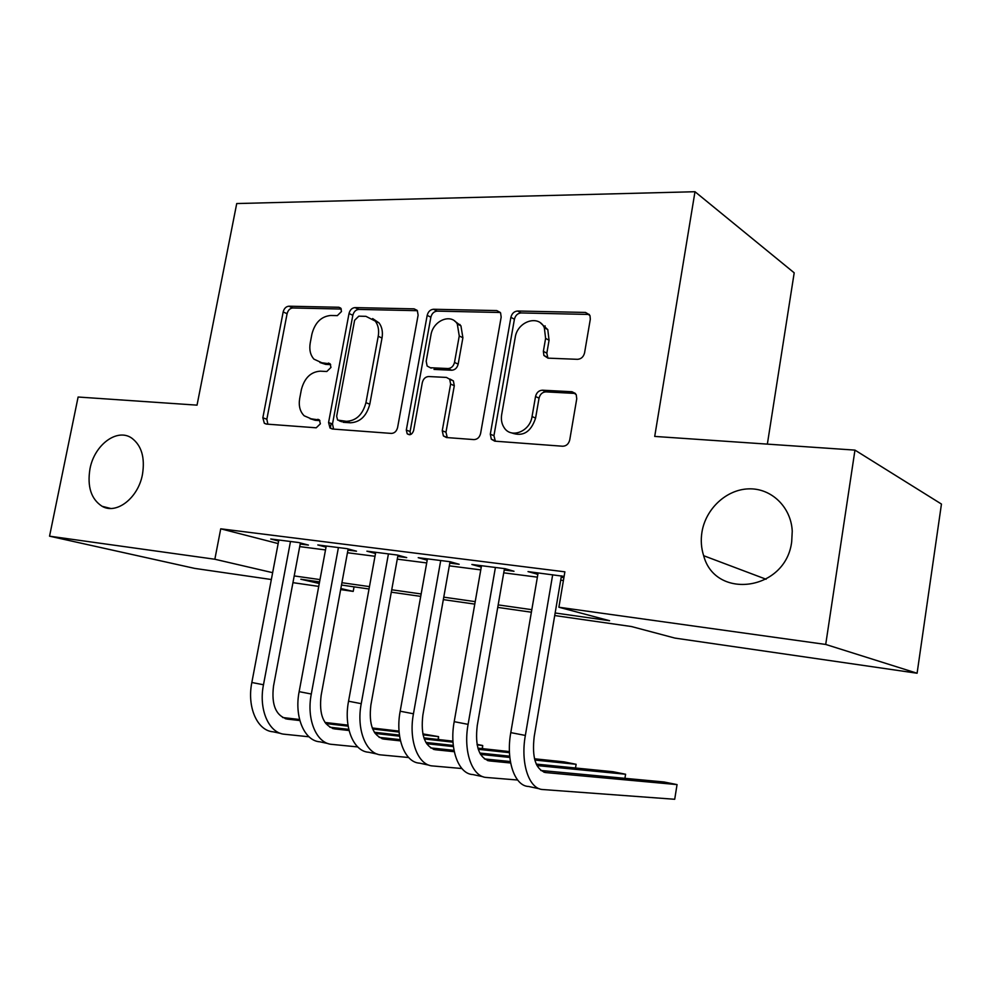 <?xml version="1.0" encoding="UTF-8"?>
<svg xmlns="http://www.w3.org/2000/svg" width="991" height="991" viewBox="0 0 991 991"><rect width="100%" height="100%" fill="white"/><g stroke="black" fill="none" stroke-linecap="round" stroke-linejoin="round"><path stroke-width="1.49" d="M341.486 311.521L340.817 308.201L338.897 307.26L288.889 306.207C286.027 306.504 284.132 308.424 283.166 311.954L262.838 417.806L264.324 423.268L266.282 424.074L316.203 427.802L320.378 423.801L319.399 419.998L311.211 418.834L304.163 415.774C299.988 411.587 298.489 405.839 299.678 398.543L301.388 389.55C304.472 378.005 310.753 371.873 320.217 371.167L326.807 371.501L330.969 367.438L330.152 363.883L321.802 362.756L313.961 359.163C310.344 355.075 309.105 349.699 310.22 342.997L311.917 334.078C314.989 322.595 321.257 316.402 330.721 315.472L337.324 315.634L341.486 311.521M701.925 532.291C700.662 540.368 701.244 548.172 703.66 555.703C715.366 600.459 786.049 590.809 791.71 541.582L792.243 531.188C791.128 506.958 771.246 488.055 748.8 488.86C726.341 489.418 705.58 508.891 701.925 532.291M89.958 468.966C87.109 486.742 91.16 499.191 102.11 506.302C116.529 514.825 138.294 497.916 142.469 474.404C145.132 457.619 141.564 445.529 131.778 438.133C117.124 427.74 94.256 444.922 89.958 468.966M577.505 359.324C581.16 359.052 583.513 356.909 584.566 352.87L590.314 319.213L589.992 315.646L585.52 312.438L517.612 311.013C514.156 311.335 511.913 313.441 510.885 317.331L490.31 434.194L491.313 439.199L494.744 441.156L562.653 446.235C566.307 446.099 568.673 443.993 569.738 439.917L576.75 398.778L576.229 394.653L571.968 391.742L542.449 390.194C538.881 390.404 536.577 392.51 535.536 396.499L532.056 416.53C530.024 431.618 510.935 438.976 504.085 427.555C501.681 423.851 500.889 419.527 501.681 414.585L515.221 337.411C517.327 321.48 538.609 314.209 544.332 327.724L545.607 338.377L543.365 351.347L543.898 355.472L547.986 358.147L577.505 359.324M271.348 579.524L194.707 568.4L49.55 536.181L78.116 397.019L197.036 405.146L236.725 203.551L694.988 191.721L654.717 436.424L854.96 450.112L825.714 644.447L917.096 673.236L674.921 638.093L631.453 626.535L554.712 615.547M49.55 536.181L214.849 559.246L272.636 572.674M555.146 612.983L609.589 620.713L558.887 607.235L564.882 571.832L220.733 528.81L214.849 559.246M558.887 607.235L825.714 644.447M418.115 315.138L417.322 310.592L414.102 308.845L355.013 307.606C351.991 307.904 349.996 309.873 349.018 313.503L328.578 422.538L329.991 427.976L332.295 429.004L391.309 433.414C394.492 433.278 396.586 431.308 397.602 427.505L418.115 315.138M433.525 309.254L496.788 310.579L500.591 312.933L501.173 317.108L480.598 433.488C479.57 437.415 477.34 439.459 473.933 439.595L446.47 437.539L443.398 435.941L442.246 430.726L450.62 384.062L449.703 379.243L446.421 377.422L428.694 376.543C425.449 376.766 423.318 378.785 422.315 382.576L413.606 430.59C412.145 434.529 410.001 435.594 407.19 433.785L406.31 430.057L427.183 315.361C428.174 311.595 430.292 309.564 433.525 309.254L437.192 311.124L500.331 312.499L496.788 310.579M300.199 544.034L308.412 545.075L298.737 542.535L270.729 538.993L278.632 541.036M347.94 550.104L356.5 551.194L347.011 548.655L317.801 544.951L326.027 547.131M397.763 556.459L406.706 557.599L397.416 555.047L366.905 551.182L375.502 553.498M460.059 324.639L459.935 325.345M449.803 563.086L459.155 564.275L450.112 561.724L418.214 557.685L427.195 560.175M504.233 570.011L514.007 571.262L505.237 568.71L471.865 564.486L481.267 567.087M545.124 325.866L544.753 327.947M220.733 528.81L278.149 543.576M299.716 546.611L325.506 549.931M347.457 552.743L374.994 556.285M397.267 559.147L426.7 562.938M449.319 565.836L480.771 569.887M503.738 572.835L537.382 577.158M560.708 580.156L563.408 580.503M564.114 576.378L528.017 571.609L537.865 574.297M561.203 577.27L563.904 577.617M767.356 444.129L794.2 272.822L694.988 191.721M854.96 450.112L941.45 504.06L917.096 673.236M354.047 586.845L353.205 591.404L340.656 589.583M318.73 586.399L292.94 582.658M319.56 581.915L300.83 579.227L319.263 583.513M340.854 588.53L353.205 591.404M531.387 612.215L497.742 607.396M474.776 604.114L443.336 599.617M420.717 596.384L391.296 592.172M369.024 588.988L341.499 585.049M294.203 575.932L319.994 579.586M341.92 582.708L369.457 586.61M391.73 589.781L421.15 593.956M443.77 597.164L475.209 601.636M498.176 604.894L531.82 609.676M330.288 428.236L331.18 423.504M480.796 567.025L481.044 565.65M536.664 574.148L536.911 572.736M319.92 362.52L325.692 364.391L321.802 362.756M330.66 364.614L325.692 364.391M310.084 418.697L315.163 420.283L311.211 418.834M319.895 420.618L315.163 420.283M341.3 309.043L292.791 307.978C289.942 308.275 288.047 310.183 287.093 313.701L266.852 419.218L267.855 424.185M417.384 310.691L358.816 309.415C355.806 309.725 353.812 311.682 352.833 315.299L332.493 423.987L333.608 429.103M358.816 316.166L354.605 320.304L336.655 416.294L337.609 420.073L346.392 421.324C356.215 420.816 362.731 414.597 365.939 402.668L378.228 336.283C379.243 330.214 378.252 325.147 375.255 321.096L365.952 316.34L358.816 316.166M341.771 421.757L339.269 420.828M372.641 318.557L379.033 322.893C382.03 326.931 383.022 331.985 382.018 338.03L369.792 404.204C366.583 416.096 360.092 422.29 350.281 422.798L343.171 422.29M450.112 379.095L453.382 380.903L454.299 385.71L445.975 432.225L447.288 437.601M437.192 311.124C433.971 311.434 431.865 313.453 430.862 317.207L410.101 431.531L410.497 434.566M459.254 335.949L457.297 324.007C451.029 312.97 432.968 320.675 430.936 335.045L426.192 361.207L427.133 366.026L430.292 367.723L448.019 368.541C451.326 368.305 453.494 366.261 454.51 362.421L459.254 335.949L462.896 337.758L460.939 325.853L454.572 320.985M431.209 368.144L430.292 367.723M462.896 337.758L458.164 364.143C457.148 367.971 454.993 370.002 451.698 370.238L434.008 369.42M540.69 323.091L547.788 329.619L549.064 340.247L546.834 353.168L547.912 358.147M511.517 432.856C522.914 437.043 530.941 432.126 535.586 418.115L532.056 416.53M575.449 393.452L545.93 391.879C542.374 392.089 540.083 394.183 539.042 398.159L535.586 418.115M589.36 314.457L521.117 312.945C517.661 313.267 515.431 315.361 514.416 319.238L493.939 435.706L495.351 441.206M280.713 733.427L273.107 731.804C257.338 730.788 246.809 707.165 251.838 682.502L278.83 540.008M308.994 736.784L284.615 734.257C268.908 733.278 258.44 709.556 263.482 684.756L290.487 541.495M300.397 542.969L273.504 686.168C271.274 704.935 275.919 715.923 287.44 719.119L299.852 720.556M325.816 723.566L348.151 726.155M372.666 728.992L399.113 732.064M423.046 734.839L438.555 736.635L422.835 733.885M282.621 717.521L299.579 719.503M325.011 722.464L347.99 725.152M372.257 727.989L399.039 731.11M438.059 739.472L438.555 736.635L438.505 739.521M328.046 743.56L319.87 741.813C304.373 740.909 294.104 716.877 299.146 691.656L326.237 546.029M357.726 746.929L331.874 744.377C316.451 743.51 306.244 719.379 311.298 694.01L338.414 547.565M348.151 548.964L321.134 695.372C318.879 714.561 323.4 725.734 334.71 728.905L349.067 730.516M375.118 733.439L399.596 736.189M424.272 738.952L452.998 742.172M477.142 744.885L482.704 745.517L477.055 744.377M329.842 727.221L348.782 729.376M374.325 732.262L399.447 735.099M423.888 737.874L452.937 741.157M482.171 748.601L482.704 745.517L482.468 748.626M377.435 754.126L368.652 752.243C353.465 751.475 343.481 727.022 348.547 701.219L375.725 552.297M408.626 757.508L381.188 754.931C366.075 754.188 356.178 729.624 361.232 703.672L388.435 553.907M459.874 325.321L459.898 324.453M397.986 555.208L370.882 704.997C368.59 724.594 372.963 735.966 384.025 739.113L400.488 740.884M426.638 743.708L453.432 746.607M478.257 749.295L509.461 752.665M379.132 737.354L400.215 739.645M425.87 742.445L453.296 745.443M477.91 748.131L509.424 751.574M429.041 765.176L419.602 763.157C404.762 762.513 395.112 737.626 400.178 711.216L427.431 558.85M461.88 768.52L432.695 765.956C417.954 765.349 408.391 740.351 413.445 713.78L440.722 560.534M450.05 561.724L422.872 715.044C420.531 735.087 424.755 746.669 435.545 749.766L454.299 751.711M480.524 754.411L509.82 757.446M534.818 760.035L576.118 764.296L564.052 761.868L534.496 758.784M430.614 747.908L454.027 750.36M479.78 753.061L509.696 756.183M575.511 768L576.118 764.296M483.001 776.721L472.856 774.553C458.412 774.058 449.134 748.713 454.2 721.671L481.502 565.712M517.624 780.016L486.544 777.477C472.212 777.018 463.032 751.562 468.099 724.359L495.413 567.471M504.469 568.623L477.253 725.548C474.875 746.074 478.926 757.855 489.405 760.915L510.65 762.996M536.961 765.572L625.594 774.244L613.045 771.729L536.242 764.098M484.463 758.945L510.377 761.522M624.925 778.331L625.594 774.244M539.476 788.811L528.575 786.47C514.589 786.136 505.72 760.332 510.786 732.622L538.113 572.885M561.439 575.845L534.211 736.561C531.795 757.57 535.648 769.573 545.768 772.571L677.051 784.599L674.71 799.279L542.907 789.542C529.045 789.245 520.287 763.318 525.354 735.433L552.681 574.73M677.051 784.599L663.995 781.973L540.813 770.478M340.768 308.139L338.897 307.26M319.152 419.8L317.801 419.304M330.015 363.747L328.393 363.065M266.852 419.218L262.838 417.806M287.093 313.701L283.166 311.954M292.791 307.978L288.889 306.207M332.493 423.987L328.578 422.538M352.833 315.299L349.018 313.503M358.816 309.415L355.013 307.606M417.161 310.381L414.102 308.845M350.281 422.798L346.392 421.324M369.792 404.204L365.939 402.668M382.018 338.03L378.228 336.283M445.975 432.225L442.246 430.726M454.299 385.71L450.62 384.062M410.101 431.531L406.31 430.057M430.862 317.207L427.183 315.361M451.698 370.238L448.019 368.541M458.164 364.143L454.51 362.421M546.834 353.168L543.365 351.347M549.064 340.247L545.607 338.377M539.042 398.159L535.536 396.499M545.93 391.879L542.449 390.194M575.387 393.452L571.968 391.742M493.939 435.706L490.31 434.194M514.416 319.238L510.885 317.331M521.117 312.945L517.612 311.013M588.877 314.42L585.52 312.438M251.838 682.502L263.482 684.756M285.297 718.673L287.44 719.119M299.146 691.656L311.298 694.01M332.604 728.472L334.71 728.905M348.547 701.219L361.232 703.672M381.969 738.679L384.025 739.113M400.178 711.216L413.445 713.78M433.538 749.357L435.545 749.766M454.2 721.671L468.099 724.359M487.461 760.506L489.405 760.915M510.786 732.622L525.354 735.433M543.886 772.187L545.768 772.571M766.117 579.252L703.66 555.703M110.608 508.445L102.11 506.302M266.69 424.098L264.324 423.268M332.914 429.053L329.991 427.976M379.033 322.893L375.255 321.096M447.127 437.415L443.398 435.941M453.382 380.903L449.703 379.243M409.679 434.752L407.19 433.785M460.939 325.853L457.297 324.007M547.366 357.28L543.898 355.472M547.788 329.619L544.332 327.724M494.93 440.698L491.313 439.199"/></g></svg>
